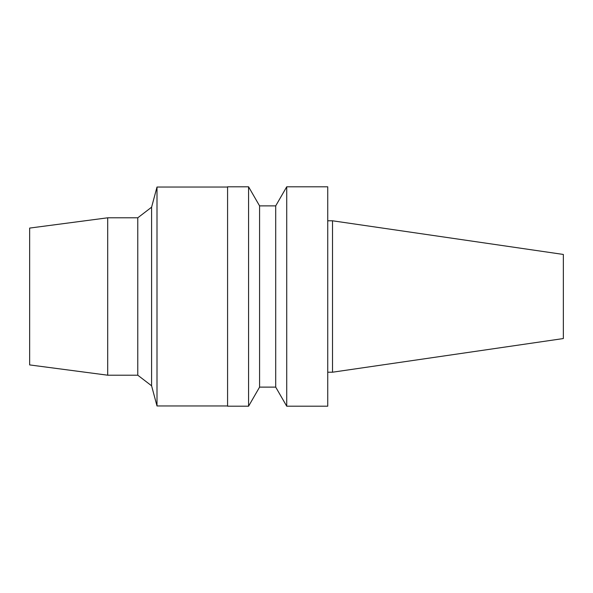 <?xml version="1.0" encoding="UTF-8"?>
<svg xmlns="http://www.w3.org/2000/svg" width="593" height="593" viewBox="0 0 593 593"><rect width="100%" height="100%" fill="white"/><g stroke="black" fill="none" stroke-linecap="round" stroke-linejoin="round"><path stroke-width="0.89" d="M332.51 220.789L332.51 372.211L563.35 338.551L563.35 254.449L332.51 220.789L327.736 220.789M332.51 372.211L327.736 372.211M327.736 406.198L327.736 186.802L286.723 186.802L286.723 406.198L327.736 406.198M286.723 406.198L275.708 387.118L275.708 205.882L286.723 186.802M275.708 387.118L259.578 387.118L259.578 205.882L248.571 186.802L227.579 186.802L227.579 406.198L248.571 406.198L248.571 186.802M259.578 387.118L248.571 406.198M227.579 406.198L227.579 186.802M227.341 405.96L156.997 405.96L156.997 187.04L227.341 187.04M151.593 207.202L137.769 217.801L137.769 375.199L151.593 385.798L151.593 207.202L156.997 187.04M151.593 385.798L156.997 405.96M137.769 375.199L107.704 375.199L107.704 217.801L137.769 217.801M107.704 375.199L29.65 364.917L29.65 228.083L107.704 217.801M275.708 205.882L259.578 205.882"/></g></svg>
